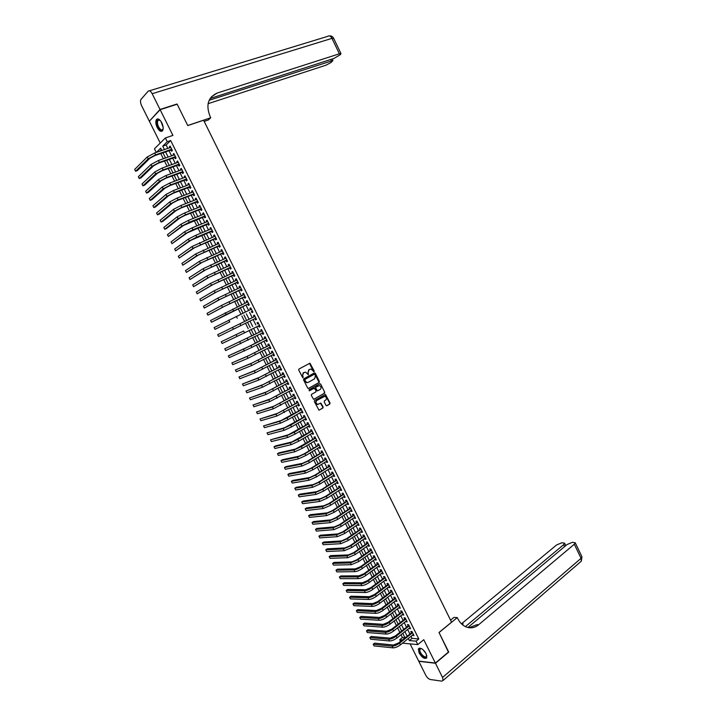 <?xml version="1.0" encoding="UTF-8"?>
<svg xmlns="http://www.w3.org/2000/svg" width="717" height="717" viewBox="0 0 717 717"><rect width="100%" height="100%" fill="white"/><g stroke="black" fill="none" stroke-linecap="round" stroke-linejoin="round"><path stroke-width="1.08" d="M314.028 371.711L314.198 371.003L309.959 363.178L298.953 369.031L298.711 370.053L302.807 377.805L302.377 376.21L303.551 372.795L305.585 372.096L308.319 374.767L307.88 373.181L309.045 369.784L309.923 369.3L311.053 369.094L314.028 371.711M313.75 371.756L309.475 363.313M302.807 377.805L303.237 377.034L302.753 376.075M308.319 374.767L308.265 373.046M426.095 653.689C422.931 648.777 420.359 647.191 418.387 648.93L419.095 652.954C422.241 657.856 424.814 659.434 426.803 657.704L426.095 653.689L423.039 649.71M161.782 122.777C159.712 119.165 157.91 118.117 156.378 119.658C155.428 121.576 155.697 124.202 157.193 127.536C159.264 131.148 161.065 132.179 162.607 130.637C163.557 128.728 163.279 126.111 161.782 122.777M325.966 405.365L326.889 405.723L329.811 404.021L330.044 402.999L325.455 394.422L314.584 400.498L314.342 401.538L318.966 410.178L322.91 408.036L323.152 407.005L320.866 403.071L317.694 404.352C315.785 403.348 315.516 402.04 316.869 400.445L324.774 396.295C326.683 397.281 326.961 398.58 325.617 400.185L324.469 400.839L324.236 401.87L325.966 405.365M411.038 636.311L412.069 638.372L418.8 638.946L416.066 641.168L417.778 644.601L402.515 643.167M156.243 152.425L154.442 148.831L165.376 137.96L172.914 135.396L160.124 109.683L177.171 104.225L187.755 125.583L203.61 120.241L451.567 622.177L439.001 632.493L448.618 651.887L435.371 663.055L423.765 639.707L417.778 644.601M165.376 137.96L167.249 141.724L162.732 146.151L164.444 149.575M418.8 638.946L170.682 140.541L167.249 141.724M319.155 382.511L319.388 381.489L315.337 373.306L314.413 372.939L303.802 378.791L303.56 379.822L307.656 388.067L308.597 388.435L319.155 382.511L314.297 373.001M320.678 384.088L324.72 392.253L324.487 393.274L313.598 399.351L311.295 395.399L311.536 394.368L315.83 391.939L316.072 390.908L314.351 388.148L309.511 390.738L309.018 389.761L319.755 383.72L320.678 384.088L324.72 392.253M410.097 643.884L418.692 661.101L435.371 663.055M160.124 109.683L149.351 121.218L160.25 143.059M170.969 149.952L171.614 151.26L172.376 150.534L170.144 146.062L169.391 146.788L169.839 147.693M174.67 157.399L175.324 158.699L176.086 157.982L173.864 153.519L173.102 154.236L173.559 155.159M178.372 164.829L179.026 166.129L179.797 165.43L177.574 160.966L176.803 161.666L177.269 162.607M182.073 172.25L182.718 173.541L183.498 172.86L181.276 168.405L180.505 169.095L180.98 170.046M185.766 179.653L186.411 180.953L187.191 180.281L184.977 175.826L184.197 176.507L184.681 177.475M189.449 187.056L190.095 188.356L190.883 187.693L188.67 183.247L187.89 183.91L188.374 184.896M193.133 194.45L193.778 195.741L194.576 195.096L192.362 190.659L191.573 191.314L192.066 192.308M196.808 201.827L197.453 203.117L198.259 202.49L196.046 198.053L195.248 198.699L195.759 199.711M200.482 209.203L201.127 210.493L201.934 209.866L199.729 205.438L198.923 206.066L199.443 207.105M204.148 216.561L204.793 217.851L205.609 217.242L203.404 212.824L202.597 213.433L203.117 214.482M207.813 223.919L208.459 225.201L209.274 224.609L207.07 220.191L206.263 220.791L206.792 221.858M211.47 231.259L212.115 232.541L212.94 231.958L210.735 227.549L209.92 228.14L210.457 229.216M215.127 238.591L215.763 239.872L216.597 239.299L214.401 234.898L213.576 235.472L214.123 236.565M218.775 245.913L219.411 247.195L220.244 246.639L218.058 242.238L217.224 242.803L217.78 243.914M222.422 253.226L223.059 254.508L223.892 253.961L221.705 249.57L220.872 250.116L221.428 251.246M226.061 260.531L226.697 261.804L227.54 261.275L225.353 256.883L224.511 257.43L225.075 258.568M229.691 267.826L230.327 269.099L231.179 268.579L228.992 264.197L228.149 264.725L228.723 265.882M233.321 275.104L233.957 276.386L234.809 275.875L232.631 271.501L231.779 272.012L232.362 273.186M236.942 282.381L237.578 283.654L238.438 283.161L236.26 278.788L235.409 279.289L236.001 280.481M240.562 289.65L241.199 290.923L242.068 290.439L239.89 286.074L239.03 286.558L239.621 287.759M244.183 296.901L244.811 298.173L245.689 297.707L243.511 293.343L242.642 293.818L243.251 295.037M247.786 304.151L248.423 305.415L249.301 304.958L247.132 300.611L246.254 301.068L246.872 302.305M251.398 311.384L252.025 312.648L252.913 312.209L250.744 307.862L249.866 308.31L250.484 309.556M255.001 318.617L255.628 319.881L256.516 319.441L254.356 315.104L253.468 315.543L254.096 316.806M258.604 325.85L259.222 327.095L260.119 326.674L257.959 322.336L257.062 322.767L257.69 324.03M262.198 333.073L262.807 334.301L263.713 333.889L261.553 329.56L260.656 329.981L261.284 331.236M265.792 340.288L266.401 341.498L267.307 341.104L265.147 336.775L264.25 337.178L264.878 338.442M269.386 347.494L269.977 348.686L270.892 348.301L268.741 343.981L267.826 344.375L268.454 345.63M272.971 354.691L273.553 355.865L274.468 355.489L272.326 351.178L271.411 351.554L272.039 352.818M276.556 361.879L277.129 363.035L278.053 362.677L275.902 358.366L274.987 358.733L275.606 359.988M280.132 369.058L280.697 370.196L281.62 369.847L279.478 365.545L278.555 365.894L279.182 367.149M283.699 376.228L284.255 377.339L285.187 377.008L283.045 372.715L282.122 373.055L282.74 374.301M287.266 383.38L287.813 384.482L288.754 384.16L286.612 379.867L285.68 380.198L286.307 381.453M290.824 390.532L291.371 391.616L292.312 391.303L290.179 387.019L289.238 387.341L289.856 388.587M294.382 397.675L294.92 398.742L295.861 398.437L293.737 394.162L292.787 394.467L293.405 395.712M297.94 404.8L298.46 405.849L299.41 405.562L297.286 401.287L296.336 401.583L296.955 402.829M301.49 411.925L302 412.956L302.959 412.678L300.835 408.412L299.876 408.69L300.495 409.936M305.03 419.042L305.532 420.045L306.5 419.786L304.375 415.519L303.416 415.797L304.035 417.034M308.57 426.14L309.063 427.135L310.031 426.884L307.916 422.627L306.948 422.887L307.566 424.123M312.101 433.238L312.594 434.215L313.562 433.973L311.447 429.716L310.479 429.967L311.088 431.204M315.632 440.319L316.107 441.278L317.093 441.054L314.978 436.805L314.001 437.038L314.611 438.275M319.155 447.399L319.63 448.34L320.616 448.125L318.5 443.877L317.514 444.101L318.133 445.338M322.677 454.461L323.143 455.385L324.129 455.178L322.023 450.948L321.037 451.154L321.646 452.391M326.199 461.515L326.647 462.429L327.642 462.232L325.536 458.002L324.541 458.199L325.159 459.436M329.703 468.568L330.152 469.456L331.146 469.276L329.049 465.046L328.045 465.234L328.664 466.471M333.217 475.604L333.647 476.473L334.651 476.312L332.554 472.091L331.55 472.261L332.159 473.498M336.712 482.631L337.142 483.491L338.155 483.33L336.049 479.117L335.045 479.288L335.655 480.507M340.216 489.657L340.629 490.491L341.65 490.347L339.553 486.135L338.541 486.296L339.15 487.515M343.703 496.666L344.115 497.49L345.137 497.356L343.04 493.153L342.027 493.296L342.636 494.515M347.198 503.666L347.593 504.472L348.623 504.347L346.535 500.152L345.504 500.287L346.114 501.506M350.676 510.665L351.07 511.445L352.101 511.338L350.013 507.143L348.991 507.269L349.591 508.487M354.162 517.647L354.548 518.418L355.578 518.319L353.49 514.134L352.459 514.241L353.069 515.46M357.64 524.62L358.007 525.373L359.047 525.283L356.967 521.107L355.928 521.205L356.537 522.415M361.108 531.593L361.476 532.328L362.515 532.247L360.436 528.071L359.396 528.16L360.006 529.37M364.577 538.548L364.926 539.265L365.984 539.202L363.904 535.025L362.856 535.106L363.465 536.316M368.036 545.494L368.386 546.193L369.443 546.139L367.364 541.98L366.315 542.043L366.916 543.253M371.496 552.431L371.836 553.121L372.894 553.076L370.823 548.917L369.766 548.971L370.366 550.181M374.946 559.368L375.278 560.031L376.344 560.004L374.274 555.845L373.207 555.89L373.817 557.1M378.397 566.287L378.719 566.941L379.786 566.914L377.725 562.773L376.658 562.8L377.259 564.001M381.838 573.197L382.152 573.833L383.228 573.824L381.166 569.683L380.091 569.701L380.691 570.902M385.28 580.107L386.669 580.725L384.608 576.585L383.523 576.593L384.124 577.794M388.713 586.999L390.102 587.617L388.04 583.486L386.956 583.477L387.556 584.678M392.145 593.882L393.525 594.492L391.473 590.369L390.38 590.351L390.98 591.552M395.569 600.765L396.949 601.366L394.897 597.243L393.803 597.216L394.404 598.417M398.993 607.631L400.364 608.231L398.32 604.117L397.218 604.072L397.818 605.273M402.407 614.496L403.779 615.087L401.735 610.974L400.633 610.92L401.224 612.121M405.822 621.343L407.193 621.935L405.15 617.821L404.038 617.758L404.639 618.959M409.237 628.182L410.599 628.764L408.556 624.668L407.444 624.597L408.036 625.789M170.682 140.541L166.138 144.977L167.841 148.392M168.97 150.651L171.569 155.858M172.68 158.107L175.28 163.324M176.391 165.546L178.999 170.771M180.092 172.976L182.71 178.21M183.794 180.397L186.411 185.64M187.487 187.8L190.104 193.061M191.179 195.203L193.805 200.473M194.863 202.597L197.489 207.876M198.537 209.973L201.172 215.261M202.212 217.35L204.856 222.646M205.878 224.708L208.53 230.014M209.543 232.057L212.196 237.381M213.2 239.397L215.862 244.73M216.857 246.729L219.519 252.07M220.504 254.051L223.175 259.402M224.152 261.364L226.823 266.724M227.791 268.669L230.471 274.037M231.43 275.964L234.109 281.342M235.059 283.251L237.748 288.637M238.689 290.519L241.378 295.915M242.31 297.788L244.999 303.192M245.922 305.039L248.62 310.461M249.534 312.289L252.241 317.712M253.137 319.522L255.844 324.944M256.749 326.764L259.437 332.168M260.361 334.005L263.031 339.374M263.955 341.229L266.625 346.571M267.558 348.444L270.21 353.768M271.143 355.65L273.786 360.947M274.728 362.838L277.362 368.117M278.313 370.026L280.93 375.287M281.889 377.205L284.497 382.439M285.465 384.375L288.064 389.582M289.032 391.527L291.613 396.716M292.599 398.679L295.171 403.841M296.157 405.822L298.711 410.958M299.706 412.947L302.26 418.065M303.255 420.072L305.792 425.163M306.804 427.18L309.332 432.252M310.344 434.287L312.854 439.333M313.876 441.376L316.385 446.404M317.407 448.466L319.899 453.467M320.938 455.537L323.412 460.52M324.451 462.599L326.925 467.556M327.974 469.662L330.429 474.591M331.487 476.706L333.934 481.618M334.991 483.742L337.429 488.636M338.496 490.778L340.925 495.635M342 497.795L344.411 502.635M345.486 504.804L347.897 509.626M348.982 511.804L351.375 516.607M352.468 518.794L354.843 523.58M355.946 525.785L358.321 530.535M359.423 532.758L361.78 537.49M362.892 539.722L365.24 544.436M366.36 546.677L368.699 551.364M369.829 553.632L372.15 558.292M373.288 560.569L375.6 565.211M376.739 567.497L379.042 572.121M380.189 574.416L382.484 579.022M383.631 581.326L385.916 585.906M387.072 588.236L389.349 592.789M390.514 595.128L392.773 599.663M393.947 602.011L396.196 606.528M397.37 608.885L399.611 613.385M400.794 615.76L403.026 620.232M404.209 622.616L406.431 627.07M407.623 629.463L409.837 633.9M412.633 635.02L413.996 635.594L411.961 631.498L410.841 631.417L411.433 632.609M160.751 153.528L163.359 158.762M164.489 161.011L167.106 166.263M168.226 168.495L170.843 173.747M171.955 175.961L174.581 181.231M175.674 183.418L178.309 188.696M179.393 190.874L182.037 196.153M183.113 198.313L185.757 203.601M186.814 205.734L189.467 211.04M190.525 213.155L193.178 218.47M194.226 220.567L196.879 225.891M197.919 227.97L200.581 233.303M201.602 235.355L204.273 240.697M205.295 242.731L207.966 248.091M208.97 250.108L211.649 255.467M212.644 257.466L215.333 262.843M216.319 264.815L219.008 270.201M219.985 272.155L222.673 277.551M223.641 279.487L226.339 284.891M227.298 286.809L229.996 292.222M230.946 294.122L233.652 299.545M234.593 301.418L237.309 306.858M238.232 308.713L240.948 314.154M241.871 316L244.596 321.449M245.501 323.268L248.225 328.718M249.14 330.546L251.846 335.977M252.769 337.824L255.467 343.219M256.39 345.083L259.079 350.461M260.011 352.334L262.682 357.684M263.632 359.575L266.285 364.899M267.244 366.808L269.888 372.114M270.847 374.032L273.482 379.311M274.45 381.238L277.076 386.499M278.044 388.444L280.661 393.678M281.638 395.641L284.237 400.848M285.223 402.829L287.813 408.009M288.808 409.999L291.389 415.161M292.384 417.169L294.947 422.304M295.96 424.321L298.514 429.438M299.527 431.473L302.072 436.563M303.094 438.607L305.621 443.68M306.652 445.732L309.17 450.787M310.201 452.857L312.711 457.876M313.75 459.964L316.251 464.966M317.299 467.063L319.782 472.046M320.84 474.152L323.313 479.117M324.371 481.241L326.835 486.171M327.902 488.313L330.358 493.224M331.433 495.375L333.871 500.269M334.956 502.429L337.384 507.295M338.469 509.473L340.889 514.322M341.982 516.509L344.393 521.331M345.495 523.535L347.888 528.339M349 530.553L351.384 535.33M352.495 537.562L354.87 542.321M355.99 544.562L358.357 549.294M359.486 551.552L361.834 556.267M362.972 558.534L365.312 563.221M366.45 565.507L368.78 570.176M369.927 572.471L372.248 577.113M373.396 579.426L375.708 584.05M376.864 586.372L379.168 590.969M380.333 593.309L382.618 597.888M383.792 600.237L386.069 604.789M387.243 607.156L389.51 611.691M390.693 614.066L392.952 618.583M394.144 620.967L396.384 625.457M397.585 627.859L399.817 632.331M401.018 634.742L402.416 637.547L404.988 637.763M161.379 149.638L159.783 151.197M400.534 641.356L399.719 639.716L402.3 639.94M402.416 637.547L399.719 639.716M408.314 638.506L409.344 640.568L416.066 641.168M165.573 151.843L168.172 157.059M169.293 159.308L171.901 164.534M173.012 166.765L175.629 171.999M176.723 174.213L179.349 179.456M180.433 181.643L183.059 186.904M184.144 189.073L186.77 194.343M187.836 196.485L190.471 201.764M191.538 203.897L194.173 209.185M195.221 211.291L197.865 216.588M198.905 218.676L201.558 223.991M202.588 226.052L205.241 231.376M206.263 233.419L208.916 238.752M209.929 240.778L212.59 246.119M213.594 248.127L216.265 253.477M217.26 255.467L219.931 260.827M220.908 262.789L223.587 268.158M224.564 270.112L227.244 275.489M228.212 277.425L230.892 282.812M231.851 284.721L234.54 290.116M235.481 292.007L238.178 297.421M239.12 299.294L241.817 304.707M242.74 306.562L245.447 311.985M246.361 313.822L249.077 319.253M249.982 321.073L252.689 326.504M253.603 328.332L256.301 333.737M257.215 335.583L259.904 340.96M260.827 342.825L263.506 348.184M264.439 350.048L267.1 355.39M268.033 357.272L270.685 362.587M271.635 364.478L274.27 369.775M275.22 371.684L277.855 376.945M278.814 378.872L281.431 384.115M282.39 386.06L284.999 391.276M285.975 393.23L288.566 398.428M289.543 400.391L292.124 405.571M293.119 407.552L295.682 412.696M296.677 414.695L299.231 419.821M300.235 421.829L302.78 426.929M303.793 428.954L306.329 434.036M307.342 436.07L309.861 441.134M310.891 443.178L313.401 448.215M314.431 450.276L316.932 455.295M317.963 457.365L320.454 462.357M321.494 464.446L323.976 469.411M325.025 471.517L327.49 476.464M328.547 478.58L331.003 483.5M332.061 485.633L334.507 490.536M335.574 492.678L338.012 497.553M339.087 499.713L341.507 504.562M342.592 506.74L345.002 511.571M346.087 513.748L348.489 518.561M349.582 520.757L351.966 525.543M353.069 527.757L355.453 532.525M356.555 534.748L358.921 539.489M360.042 541.72L362.399 546.444M363.519 548.693L365.858 553.39M366.987 555.657L369.327 560.336M370.456 562.612L372.777 567.264M373.924 569.558L376.228 574.183M377.384 576.486L379.678 581.102M380.835 583.414L383.12 588.003M384.285 590.333L386.562 594.895M387.727 597.243L389.994 601.787M391.168 604.135L393.427 608.661M394.61 611.027L396.851 615.536M398.043 617.911L400.274 622.392M401.466 624.785L403.698 629.239M404.89 631.65L407.104 636.087M161.809 150.489L160.662 148.195L156.405 152.371M404.997 637.78L402.775 633.335M401.574 630.924L399.351 626.461M398.15 624.068L395.909 619.578M394.726 617.194L392.468 612.685M391.285 610.319L389.026 605.784M387.852 603.427L385.576 598.874M384.411 596.526L382.125 591.955M380.96 589.625L378.666 585.027M377.509 582.706L375.206 578.09M374.059 575.787L371.738 571.144M370.599 568.85L368.269 564.189M367.131 561.913L364.792 557.226M363.662 554.958L361.314 550.253M360.194 548.003L357.828 543.271M356.716 541.03L354.341 536.28M353.23 534.057L350.846 529.28M349.744 527.067L347.351 522.272M346.248 520.076L343.846 515.254M342.753 513.067L340.342 508.228M339.258 506.059L336.829 501.192M335.753 499.032L333.315 494.147M332.24 492.005L329.793 487.094M328.727 484.961L326.271 480.031M325.213 477.907L322.74 472.96M321.691 470.854L319.208 465.88M318.16 463.782L315.668 458.781M314.629 456.702L312.119 451.683M311.088 449.622L308.57 444.576M307.548 442.523L305.021 437.46M303.999 435.416L301.463 430.325M300.45 428.3L297.905 423.191M296.901 421.175L294.337 416.039M293.334 414.041L290.761 408.887M289.776 406.897L287.185 401.717M286.2 399.745L283.609 394.547M282.632 392.584L280.015 387.359M279.047 385.414L276.43 380.162M275.462 378.235L272.836 372.965M271.877 371.048L269.233 365.751M268.283 363.851L265.631 358.527M264.69 356.645L262.019 351.294M261.087 349.421L258.407 344.052M257.475 342.197L254.786 336.802M253.872 334.956L251.165 329.542M250.251 327.714L247.535 322.274M246.63 320.454L243.914 315.005M242.991 313.168L240.285 307.736M239.353 305.881L236.646 300.45M235.714 298.577L233.007 293.163M232.066 291.263L229.359 285.859M228.409 283.95L225.712 278.546M224.753 276.619L222.064 271.232M221.087 269.278L218.407 263.901M217.421 261.929L214.742 256.561M213.747 254.562L211.076 249.202M210.063 247.195L207.401 241.844M206.388 239.819L203.718 234.477M202.696 232.425L200.034 227.101M199.003 225.03L196.35 219.707M195.311 217.618L192.658 212.313M191.6 210.198L188.956 204.901M187.899 202.768L185.255 197.48M184.188 195.329L181.553 190.05M180.469 187.881L177.834 182.611M176.74 180.424L174.123 175.163M173.021 172.958L170.395 167.706M169.284 165.475L166.667 160.241M165.546 157.991L162.938 152.766M166.138 144.977L162.732 146.151M412.069 638.372L409.344 640.568M169.391 146.788L170.35 146.456M173.102 154.236L174.052 153.895M176.803 161.666L177.753 161.325M180.505 169.095L181.446 168.746M184.197 176.507L185.138 176.158M187.89 183.91L188.831 183.561M191.573 191.314L192.506 190.946M195.248 198.699L196.189 198.331M198.923 206.066L199.855 205.698M202.597 213.433L203.52 213.066M206.263 220.791L207.186 220.415M209.92 228.14L210.843 227.755M213.576 235.472L214.5 235.086M217.224 242.803L218.147 242.409M220.872 250.116L221.786 249.722M224.511 257.43L225.425 257.027M228.149 264.725L229.055 264.322M231.779 272.012L232.684 271.609M235.409 279.289L236.305 278.877M239.03 286.558L239.926 286.146M242.642 293.818L243.538 293.396M246.254 301.068L247.15 300.647M249.866 308.31L250.753 307.88M255.628 319.881L256.516 319.441M253.468 315.543L254.356 315.113M259.222 327.095L260.11 326.656M262.807 334.301L263.695 333.853M266.401 341.498L267.28 341.05M269.977 348.686L270.856 348.229M273.553 355.865L274.432 355.408M277.129 363.035L277.999 362.569M280.697 370.196L281.566 369.73M284.255 377.339L285.124 376.873M287.813 384.482L288.673 384.007M291.371 391.616L292.231 391.132M294.92 398.742L295.771 398.258M298.46 405.849L299.312 405.365M302 412.956L302.852 412.463M305.532 420.045L306.383 419.553M309.063 427.135L309.914 426.633M312.594 434.215L313.437 433.704M316.107 441.278L316.95 440.767M319.63 448.34L320.463 447.829M323.143 455.385L323.976 454.874M326.647 462.429L327.481 461.909M330.152 469.456L330.976 468.936M333.647 476.473L334.472 475.954M337.142 483.491L337.967 482.962M340.629 490.491L341.453 489.953M344.115 497.49L344.931 496.944M347.593 504.472L348.408 503.926M351.07 511.445L351.886 510.898M354.548 518.418L355.354 517.862M358.007 525.373L358.814 524.817M361.476 532.328L362.273 531.763M364.926 539.265L365.733 538.7M368.386 546.193L369.183 545.628M371.836 553.121L372.634 552.547M375.278 560.031L376.075 559.457M378.719 566.941L379.508 566.358M382.152 573.833L382.941 573.25M385.585 580.725L386.373 580.134M389.008 587.599L389.797 587.008M392.432 594.474L393.221 593.873M395.856 601.33L396.635 600.729M399.27 608.186L400.041 607.586M402.676 615.025L403.447 614.424M406.082 621.863L406.853 621.254M409.488 628.692L410.249 628.074M412.875 635.504L413.646 634.886M307.88 373.181L308.66 369.918L309.538 369.443M302.377 376.21L303.166 372.93L304.053 372.446M308.301 388.515L318.76 382.636M314.897 374.525L314.252 374.265L304.94 379.41L305.272 381.148L307.1 382.546L308.274 382.331L314.629 378.791L315.399 375.529L314.897 374.525M307.772 382.519L306.715 382.672L304.886 381.274L304.555 379.544L313.858 374.399M313.661 399.36L324.093 393.4L324.326 392.378M313.813 388.273L309.251 390.783M320.248 389.43C321.601 387.825 321.315 386.526 319.388 385.54L315.973 387.09L315.731 388.121L317.443 390.882L320.248 389.43M317.586 390.882L316.502 390.568L315.346 388.247L315.588 387.216L318.025 385.845M320.284 384.213L319.657 383.774M318.178 404.352L317.299 404.469C315.399 403.465 315.122 402.156 316.484 400.561L323.385 396.6M319.02 410.187L322.516 408.152L322.758 407.113L320.418 403.178M326.558 405.795L329.408 404.137L329.641 403.115L325.007 394.538M147.227 156.978L148.168 158.851L135.594 171.246L134.679 169.427L147.227 156.978L154.648 152.981L170.798 147.361M148.168 158.851L155.598 154.863L171.73 149.226M171.981 149.745L154.854 155.589L149.907 158.242L137.305 170.637L135.594 171.246M163.171 128.388C162.651 130.691 161.45 130.987 159.55 129.257C156.163 123.674 156.046 120.501 159.192 119.721L160.267 120.456M159.963 120.196L157.883 120.465C156.96 123.019 157.641 125.807 159.927 128.827C161.164 130.046 162.15 130.189 162.867 129.266L163.1 128.773M157.623 118.897L156.942 119.515C155.813 122.679 156.656 126.138 159.479 129.885L162.114 131.157M426.758 655.383C426.561 658.314 424.814 658.17 421.524 654.953C418.925 651.35 418.585 649.172 420.485 648.41L421.578 648.643M421.372 648.571L419.911 649.235C419.544 650.66 420.207 652.443 421.901 654.585C424.159 656.978 425.746 657.534 426.651 656.252L426.785 655.607M419.113 648.177L418.845 648.607C418.387 650.373 419.203 652.587 421.3 655.248C423.46 657.641 425.244 658.556 426.651 657.991M160.008 109.459L177.054 104.001L187.72 125.511L210.735 117.758L210.117 116.513C205.662 105.085 208.038 97.261 217.233 93.04L339.365 53.802L331.971 38.359L152.174 93.703L160.008 109.459L149.701 120.85M210.735 117.758L208.396 119.954L204.175 121.388M209.149 100.29L332.948 60.488L331.272 62.361L325.966 65.202L208.082 103.696M152.174 93.703C150.704 91.077 149.369 90.234 148.177 91.176L140.944 99.466C140.2 100.963 140.415 103.024 141.59 105.65L149.244 120.994M210.117 98.498L333.88 58.471L340.351 54.653L340.996 53.641L339.365 53.802M211.416 96.786L217.233 93.04M448.412 652.067L439.037 632.555L457.276 617.588L457.831 618.717C460.063 623.082 463.101 625.932 466.964 627.258C471.159 628.504 475.039 627.68 478.624 624.767L574.308 544.221L575.222 542.724L572.471 542.294L567.066 544.526L467.851 627.509M450.572 620.16L453.924 617.409L457.276 617.588M435.479 663.261L418.791 661.298L425.71 675.163C427.072 677.601 428.623 679.053 430.37 679.519L441.771 681.132L443.079 680.46L442.541 677.457L435.479 663.261L448.717 652.094M465.387 626.622L563.661 544.66L564.593 543.172L561.922 542.751L556.598 544.956L461.452 623.817M462.25 624.552L463.173 623.844L462.286 624.579M469.017 627.733L476.93 624.668L478.624 624.767M150.982 164.489L151.923 166.371L139.259 178.533L138.345 176.714L150.982 164.489L158.421 160.509L174.509 154.818M151.923 166.371L159.362 162.392L175.441 156.682M175.683 157.175L158.609 163.1L153.662 165.752L140.953 177.915L139.259 178.533M154.747 171.999L155.688 173.873L142.916 185.811L142.002 183.991L154.747 171.999L162.176 168.029L178.219 162.266M155.688 173.873L163.118 169.911L179.151 164.13M179.384 164.605L162.365 170.61L157.417 173.245L144.61 185.183L142.916 185.811M158.502 179.501L159.434 181.365L146.564 193.07L145.65 191.26L158.502 179.501L165.932 175.548L181.921 169.705M159.434 181.365L166.873 177.422L182.853 171.56M183.077 172.017L166.111 178.103L161.164 180.738L148.249 192.443L146.564 193.07M162.248 186.985L163.18 188.858L150.212 200.33L149.297 198.519L162.248 186.985L169.678 183.05L185.622 177.126M163.18 188.858L170.619 184.923L186.545 178.981M186.77 179.429L169.857 185.595L164.901 188.213L151.887 199.693L150.212 200.33M165.994 194.459L166.927 196.333L153.85 207.58L152.936 205.77L165.994 194.459L173.424 190.543L189.315 184.547M166.927 196.333L174.365 192.416L190.238 186.393M190.453 186.823L173.595 193.07L168.638 195.678L155.526 206.935L153.85 207.58M169.732 201.925L170.664 203.789L157.48 214.813L156.575 213.012L169.732 201.925L177.171 198.026L193.007 191.95M170.664 203.789L178.103 199.891L193.931 193.796M194.128 194.208L177.323 200.536L172.376 203.135L159.156 214.168L157.48 214.813M173.46 209.382L174.392 211.246L161.119 222.046L160.205 220.236L173.46 209.382L180.899 205.492L196.691 199.344M174.392 211.246L181.831 207.365L197.614 201.19M197.802 201.585L181.051 207.993L176.095 210.583L162.786 221.383L161.119 222.046M177.189 216.83L178.121 218.694L164.74 229.27L163.835 227.459L177.189 216.83L184.627 212.958L200.375 206.738M178.121 218.694L185.56 214.822L201.289 208.575M201.477 208.952L184.771 215.441L179.824 218.022L166.407 228.598L164.74 229.27M180.917 224.269L181.849 226.124L168.361 236.476L167.455 234.674L180.917 224.269L188.356 220.406L204.049 214.114M181.849 226.124L189.288 222.27L204.963 215.951M205.143 216.31L183.534 225.443L168.361 236.476M184.636 231.699L185.56 233.554L171.981 243.672L171.076 241.88L184.636 231.699L192.075 227.854L207.715 221.481M185.56 233.554L193.007 229.709L208.629 223.319M208.799 223.659L187.254 232.864L171.981 243.672M188.347 239.111L189.279 240.966L175.593 250.869L174.688 249.068L188.347 239.111L195.786 235.284L211.381 228.84M189.279 240.966L196.718 237.139L212.295 230.677M212.456 230.991L190.955 240.267L175.593 250.869M192.057 246.523L192.981 248.369L179.205 258.048L178.3 256.256L192.057 246.523L215.037 236.18M192.981 248.369L215.951 238.017M216.104 238.322L194.657 247.661L179.205 258.048M195.759 253.917L196.682 255.763L182.808 265.218L181.903 263.435L195.759 253.917L218.694 243.52M196.682 255.763L219.608 245.357M219.752 245.635L198.358 255.055L182.808 265.218M199.46 261.311L200.384 263.157L186.402 272.388L185.506 270.596L199.46 261.311L222.342 250.851M200.384 263.157L223.256 252.68M223.39 252.949L202.051 262.431L186.402 272.388M203.153 268.687L204.076 270.524L189.996 279.54L189.1 277.757L203.153 268.687L225.989 258.165M204.076 270.524L226.904 259.993M227.029 260.244L205.734 269.798L189.996 279.54M206.837 276.054L207.76 277.891L193.59 286.683L192.694 284.9L206.837 276.054L229.628 265.478M207.76 277.891L230.542 267.307M230.659 267.54L209.418 277.156L193.59 286.683M210.529 283.412L211.443 285.249L197.175 293.818L196.279 292.034L210.529 283.412L233.258 272.765M211.443 285.249L234.181 274.602M234.289 274.817L213.092 284.506L197.175 293.818M214.204 290.761L215.127 292.599L200.751 300.952L199.855 299.168L214.204 290.761L236.897 280.069M215.127 292.599L237.811 281.889M237.91 282.086L216.767 291.837L200.751 300.952M217.878 298.102L218.793 299.93L204.327 308.068L203.431 306.284L217.878 298.102L240.527 287.347M218.793 299.93L241.432 289.166M241.521 289.345L220.433 299.168L204.327 308.068M221.544 305.424L222.467 307.261L207.894 315.175L207.007 313.401L221.544 305.424L244.147 294.615M222.467 307.261L245.053 296.435M245.133 296.596L224.098 306.491L207.894 315.175M225.21 312.746L226.124 314.575L211.461 322.274L210.574 320.499L247.768 301.875M226.124 314.575L248.432 303.847L211.461 322.274M228.875 320.06L229.79 321.879L215.028 329.363L214.132 327.588L251.38 309.126M229.79 321.879L215.028 329.363M232.523 327.355L233.437 329.184L218.586 336.443L217.69 334.678L254.983 316.367M233.437 329.184L255.888 318.178M243.637 331.003L221.248 341.749L243.637 331.003L244.542 332.831L259.482 325.41M221.248 341.749L222.136 343.515L244.542 332.831M262.171 330.806L224.797 348.812L262.189 330.824M224.797 348.812L225.685 350.577L263.085 332.625M250.923 345.585L265.505 338.119L245.071 348.381L228.338 355.865L250.923 345.585L251.828 347.404L266.679 339.84M228.338 355.865L229.225 357.631L251.828 347.404M269.341 345.2L248.7 355.641L231.878 362.919L247.096 356.457L269.368 345.244M231.878 362.919L232.765 364.675L248.001 358.276L270.264 347.046M272.926 352.379L252.321 362.883L235.418 369.954L250.726 363.707L272.953 352.441M235.418 369.954L236.296 371.711L251.631 365.527L273.849 354.234M276.493 359.558L255.942 370.115L238.949 376.981L254.356 370.949L276.529 359.62M238.949 376.981L239.828 378.737L255.261 372.759L277.389 361.44M280.06 366.719L259.563 377.339L242.471 383.998L257.977 378.182L280.105 366.799M242.471 383.998L243.35 385.755L258.882 379.992L280.992 368.592M283.627 373.871L263.166 384.554L245.994 391.016L261.588 385.405L283.672 373.96M245.994 391.016L246.872 392.764L262.494 387.216L284.568 375.753M287.185 381.023L266.778 391.76L249.516 398.016L265.2 392.62L287.239 381.121M249.516 398.016L250.394 399.763L266.106 394.422L288.126 382.914M290.743 388.157L270.381 398.957L253.02 405.006L268.812 399.826L290.797 388.273M253.02 405.006L253.899 406.754L269.709 401.628L291.685 390.057M294.293 395.282L273.975 406.145L256.534 411.988L272.415 407.023L294.355 395.408M256.534 411.988L257.412 413.736L273.311 408.815L295.243 397.191M297.833 402.398L277.569 413.324L260.038 418.97L276.009 414.211L297.905 402.533M260.038 418.97L260.916 420.709L276.905 416.003L298.792 404.316M301.382 409.506L281.154 420.494L263.533 425.934L279.603 421.381L287.069 417.912L301.454 409.658M263.533 425.934L264.412 427.673L280.499 423.173L287.965 419.705L302.341 411.433M304.913 416.604L284.739 427.655L267.029 432.889L283.188 428.551L290.663 425.091L304.994 416.765M267.029 432.889L267.907 434.627L284.084 430.334L291.559 426.884L305.881 418.54M308.444 423.693L288.315 434.798L270.524 439.835L286.773 435.703L294.248 432.261L308.534 423.872M270.524 439.835L271.393 441.573L287.669 437.495L295.135 434.054L309.412 425.638M311.976 430.774L291.891 441.941L275.516 445.884L274.011 446.781L290.349 442.855L297.824 439.422L312.065 430.962M274.011 446.781L274.88 448.51L291.245 444.639L298.72 441.215L312.944 432.736M315.498 437.845L295.458 449.075L278.994 452.812L277.488 453.709L293.925 449.989L301.4 446.574L315.597 438.042M277.488 453.709L278.357 455.438L294.821 451.773L302.287 448.358L316.475 439.817M319.011 444.907L303.999 453.924L299.025 456.191L282.471 459.722L280.965 460.628L297.492 457.123L304.967 453.718L319.119 445.114M280.965 460.628L281.835 462.357L298.389 458.898L305.863 455.501L319.997 446.888M322.525 451.961L307.557 461.049L302.583 463.307L285.94 466.633L284.443 467.547L301.059 464.24L308.534 460.852L322.632 452.185M284.443 467.547L285.303 469.268L301.947 466.014L309.421 462.635L323.51 453.951M326.038 459.005L311.115 468.156L306.141 470.406L289.399 473.525L287.911 474.448L304.617 471.347L312.092 467.977L326.145 459.238M287.911 474.448L288.772 476.169L305.505 473.121L312.979 469.752L327.024 460.995M329.542 466.041L314.664 475.263L309.69 477.504L292.859 480.417L291.371 481.34L308.176 478.454L315.65 475.093L329.659 466.283M291.371 481.34L292.24 483.061L309.063 480.22L316.538 476.868L330.537 468.04M333.038 473.068L318.214 482.353L313.23 484.584L296.318 487.3L294.83 488.232L311.725 485.543L319.199 482.191L333.163 473.319M294.83 488.232L295.691 489.953L312.612 487.309L320.087 483.966L334.041 475.075M336.533 480.085L321.754 489.442L316.771 491.656L299.769 494.165L298.29 495.106L315.274 492.624L322.749 489.29L336.667 480.345M298.29 495.106L299.15 496.827L316.152 494.389L323.636 491.064L337.537 482.102M340.028 487.094L325.285 496.514L320.311 498.727L303.21 501.031L301.74 501.972L318.814 499.695L326.289 496.379L340.163 487.363M301.74 501.972L302.601 503.692L319.692 501.461L327.176 498.145L341.032 489.119M343.515 494.094L328.825 503.585L323.842 505.781L306.652 507.887L305.182 508.837L322.345 506.758L329.829 503.459L343.649 494.38M305.182 508.837L306.042 510.549L323.233 508.523L330.707 505.225L344.527 496.128M346.992 501.084L332.347 510.638L327.364 512.834L310.094 514.725L308.624 515.684L325.877 513.82L333.36 510.522L347.145 501.38M308.624 515.684L309.484 517.396L326.764 515.577L334.239 512.288L348.014 503.128M350.47 508.057L335.87 517.683L330.887 519.87L313.526 521.564L312.065 522.532L329.408 520.865L336.891 517.584L350.622 508.371M312.065 522.532L312.926 524.244L330.286 522.621L337.77 519.35L351.491 510.119M353.947 515.03L339.392 524.719L334.409 526.896L316.95 528.393L315.498 529.37L332.93 527.9L340.414 524.629L354.099 515.353M315.498 529.37L316.349 531.073L333.808 529.657L341.292 526.395L354.969 517.1M357.416 521.994L342.905 531.754L337.922 533.914L320.374 535.214L318.922 536.191L336.452 534.927L343.927 531.673L357.577 522.326M318.922 536.191L319.782 537.893L337.331 536.683L344.814 533.43L358.446 524.064M360.875 528.949L346.41 538.772L341.435 540.932L323.797 542.025L322.345 543.011L339.966 541.944L347.449 538.7L361.045 529.289M322.345 543.011L323.206 544.714L340.844 543.692L348.328 540.457L361.915 531.028M364.335 535.895L349.914 545.78L344.94 547.931L327.212 548.828L325.769 549.822L343.47 548.953L350.954 545.727L364.514 536.244M325.769 549.822L326.62 551.516L344.348 550.701L351.832 547.483L365.374 537.983M367.785 542.832L353.418 552.78L348.435 554.922L330.627 555.621L329.184 556.616L346.974 555.953L354.458 552.744L367.973 543.19M329.184 556.616L330.035 558.319L347.853 557.701L355.336 554.492L368.834 544.929M371.236 549.76L356.914 559.78L351.93 561.904L334.032 562.406L332.598 563.41L350.479 562.944L357.962 559.744L371.424 550.127M332.598 563.41L333.45 565.104L351.348 564.691L358.832 561.492L372.293 551.866M374.686 556.679L360.409 566.762L355.417 568.877L337.429 569.181L336.004 570.194L353.974 569.925C356.134 569.701 358.625 568.644 361.458 566.735L374.874 557.064M336.004 570.194L336.856 571.888L354.843 571.664C357.012 571.458 359.504 570.391 362.327 568.482L375.744 558.794M378.128 563.589L363.895 573.734L358.903 575.85L340.835 575.948L339.41 576.97L357.46 576.898C359.629 576.701 362.13 575.643 364.953 573.725L378.325 563.983M339.41 576.97L340.261 578.664L358.33 578.637C360.508 578.44 362.999 577.391 365.822 575.473L379.185 565.713M381.569 570.481L367.373 580.698L362.39 582.804L344.223 582.706L342.807 583.737L360.947 583.862C363.125 583.683 365.625 582.625 368.439 580.698L381.767 570.893M342.807 583.737L343.658 585.422L361.816 585.601C364.003 585.422 366.495 584.373 369.309 582.446L382.627 572.614M385.002 577.373L370.85 587.653L365.867 589.75L347.62 589.455L346.203 590.494L364.433 590.817C366.62 590.656 369.112 589.607 371.917 587.671L385.208 577.794M346.203 590.494L347.046 592.179L365.303 592.556C367.489 592.394 369.99 591.346 372.786 589.41L386.069 579.515M388.426 584.256L374.328 594.608L369.336 596.687L350.998 596.203L349.591 597.243L367.911 597.763C370.106 597.619 372.598 596.58 375.394 594.626L388.641 584.687M349.591 597.243L350.443 598.928L368.78 599.493C370.976 599.358 373.467 598.319 376.264 596.365L389.501 586.407M391.849 591.131L377.796 601.545L372.804 603.615L354.386 602.934L352.979 603.983L371.379 604.7C373.584 604.574 376.084 603.535 378.872 601.581L392.065 591.57M352.979 603.983L353.822 605.668L372.248 606.43C374.453 606.313 376.954 605.273 379.741 603.311L392.925 593.291M395.273 597.996L381.256 608.473L376.273 610.543L357.765 609.656L356.358 610.714L374.848 611.628C377.061 611.52 379.562 610.49 382.34 608.518L395.497 598.444M356.358 610.714L357.2 612.399L375.717 613.358C377.931 613.259 380.431 612.228 383.21 610.257L396.349 600.165M398.688 604.852L384.715 615.392L379.732 617.454L361.135 616.378L359.737 617.436L378.316 618.547C380.53 618.457 383.03 617.427 385.809 615.455L398.912 605.318M359.737 617.436L360.579 619.121L379.176 620.277C381.399 620.196 383.9 619.165 386.669 617.185L399.772 607.03M402.094 611.7L388.175 622.302L383.183 624.355L364.505 623.082L363.107 624.149L381.776 625.457C383.998 625.394 386.499 624.364 389.268 622.374L402.327 612.175M363.107 624.149L363.949 625.833L382.636 627.178C384.868 627.124 387.368 626.093 390.129 624.104L403.187 613.886M405.499 618.538L391.625 629.203L386.633 631.247L367.866 629.786L366.477 630.861L385.226 632.358C387.467 632.313 389.958 631.292 392.719 629.284L405.741 619.022M366.477 630.861L367.319 632.537L386.087 634.079C388.327 634.043 390.828 633.021 393.588 631.014L406.593 620.734M408.905 625.367L395.067 636.104L390.084 638.139L371.227 636.481L369.847 637.556L388.677 639.25C390.926 639.223 393.418 638.202 396.169 636.194L409.147 625.86M369.847 637.556L370.689 639.232L389.537 640.971C391.787 640.944 394.287 639.931 397.039 637.915L409.999 627.572M412.302 632.197L398.509 642.988L393.525 645.013L374.588 643.158L373.207 644.251L392.127 646.134C394.377 646.125 396.877 645.112 399.62 643.086L412.553 632.699M373.207 644.251L374.041 645.918L392.988 647.854C395.237 647.845 397.738 646.833 400.48 644.816L413.404 634.402M154.648 152.981L155.598 154.863M163.126 127.294L160.949 121.352M161.433 122.123L163.001 126.398M423.98 650.633L425.423 652.506M149.414 90.799L327.866 36.307C329.3 35.366 330.671 36.047 331.971 38.359L333.665 38.342M331.308 60.658L330.743 59.484M463.173 623.844L461.551 623.745M442.541 677.457L581.057 558.319L574.308 544.221M564.593 546.596L563.661 544.66M581.881 556.625L581.057 558.319L581.326 561.169L580.447 561.931M158.421 160.509L159.362 162.392M162.176 168.029L163.118 169.911M165.932 175.548L166.873 177.422M169.678 183.05L170.619 184.923M173.424 190.543L174.365 192.416M177.171 198.026L178.103 199.891M180.899 205.492L181.831 207.365M184.627 212.958L185.56 214.822M188.356 220.406L189.288 222.27M192.075 227.854L193.007 229.709M195.786 235.284L196.718 237.139M199.496 242.704L200.428 244.56M203.207 250.116L204.13 251.972M206.908 257.52L207.831 259.366M210.601 264.914L211.524 266.76M214.293 272.299L215.208 274.136M217.977 279.666L218.891 281.512M221.652 287.033L222.575 288.87M225.326 294.382L226.249 296.22M229.001 301.732L229.915 303.56M232.667 309.063L233.581 310.891M236.323 316.385L237.237 318.214M239.98 323.699L240.894 325.527M236.18 334.651L237.085 336.47M247.275 338.299L248.19 340.127M239.819 341.928L240.733 343.748M243.457 349.197L244.372 351.016M254.562 352.863L255.467 354.682M247.096 356.457L248.001 358.276M258.192 360.131L259.097 361.942M250.726 363.707L251.631 365.527M261.813 367.382L262.718 369.192M254.356 370.949L255.261 372.759M265.442 374.632L266.339 376.443M257.977 378.182L258.882 379.992M269.054 381.865L269.959 383.676M261.588 385.405L262.494 387.216M272.666 389.098L273.571 390.899M265.2 392.62L266.106 394.422M276.278 396.313L277.174 398.114M268.812 399.826L269.709 401.628M279.881 403.519L280.777 405.32M272.415 407.023L273.311 408.815M283.475 410.724L284.38 412.517M276.009 414.211L276.905 416.003M287.069 417.912L287.965 419.705M279.603 421.381L280.499 423.173M290.663 425.091L291.559 426.884M283.188 428.551L284.084 430.334M294.248 432.261L295.135 434.054M286.773 435.703L287.669 437.495M297.824 439.422L298.72 441.215M290.349 442.855L291.245 444.639M301.4 446.574L302.287 448.358M293.925 449.989L294.821 451.773M304.967 453.718L305.863 455.501M297.492 457.123L298.389 458.898M308.534 460.852L309.421 462.635M301.059 464.24L301.947 466.014M312.092 467.977L312.979 469.752M304.617 471.347L305.505 473.121M315.65 475.093L316.538 476.868M308.176 478.454L309.063 480.22M319.199 482.191L320.087 483.966M311.725 485.543L312.612 487.309M322.749 489.29L323.636 491.064M315.274 492.624L316.152 494.389M326.289 496.379L327.176 498.145M318.814 499.695L319.692 501.461M329.829 503.459L330.707 505.225M322.345 506.758L323.233 508.523M333.36 510.522L334.239 512.288M325.877 513.82L326.764 515.577M336.891 517.584L337.77 519.35M329.408 520.865L330.286 522.621M340.414 524.629L341.292 526.395M332.93 527.9L333.808 529.657M343.927 531.673L344.814 533.43M336.452 534.927L337.331 536.683M347.449 538.7L348.328 540.457M339.966 541.944L340.844 543.692M350.954 545.727L351.832 547.483M343.47 548.953L344.348 550.701M354.458 552.744L355.336 554.492M346.974 555.953L347.853 557.701M357.962 559.744L358.832 561.492M350.479 562.944L351.348 564.691M361.458 566.735L362.327 568.482M353.974 569.925L354.843 571.664M364.953 573.725L365.822 575.473M357.46 576.898L358.33 578.637M368.439 580.698L369.309 582.446M360.947 583.862L361.816 585.601M371.917 587.671L372.786 589.41M364.433 590.817L365.303 592.556M375.394 594.626L376.264 596.365M367.911 597.763L368.78 599.493M378.872 601.581L379.741 603.311M371.379 604.7L372.248 606.43M382.34 608.518L383.21 610.257M374.848 611.628L375.717 613.358M385.809 615.455L386.669 617.185M378.316 618.547L379.176 620.277M389.268 622.374L390.129 624.104M381.776 625.457L382.636 627.178M392.719 629.284L393.588 631.014M385.226 632.358L386.087 634.079M396.169 636.194L397.039 637.915M388.677 639.25L389.537 640.971M399.62 643.086L400.48 644.816M392.127 646.134L392.988 647.854M159.452 119.945L157.883 120.465M420.942 648.535L420.485 648.41M420.745 648.553L419.911 649.235M332.948 60.488L332.231 59M340.996 53.641L333.62 38.243C332.688 36.513 331.263 35.733 329.336 35.886M565.767 545.61L564.593 543.172M443.079 680.46L581.326 561.169L581.953 556.786L575.222 542.724"/></g></svg>
